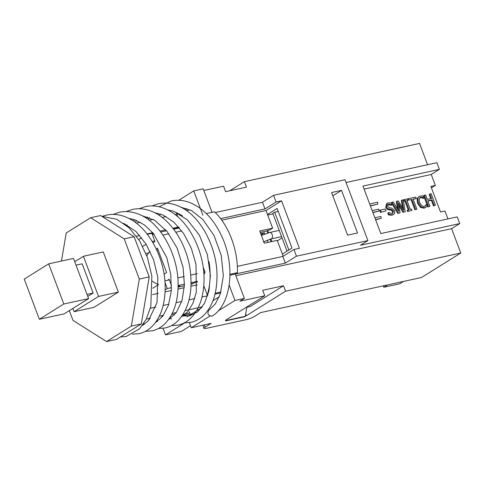 <?xml version="1.0" encoding="UTF-8"?>
<svg xmlns="http://www.w3.org/2000/svg" width="485" height="485" viewBox="0 0 485 485"><rect width="100%" height="100%" fill="white"/><g stroke="black" fill="none" stroke-linecap="round" stroke-linejoin="round"><path stroke-width="0.73" d="M180.511 207.028L191.854 210.793L202.9 219.529L214.055 235.522L221.208 255.28L223.342 275.771L220.348 293.868L215.34 303.901L208.726 310.436C207.059 313.504 208.047 315.438 211.684 316.238L212.327 315.965C231.036 304.744 235.807 266.307 221.833 236.486C213.988 219.547 203.403 208.277 190.065 202.681C183.688 200.226 177.425 199.65 171.272 200.948L158.995 206.749M174.351 315.02A54.799 35.005 77.7 0 1 171.92 313.995M189.271 311.782L189.726 313.001L182.997 314.468M278.214 211.418L274.662 212.194L272.806 213.351L287.017 251.145M274.662 212.194L288.866 249.993M267.72 232.994L266.944 230.927L267.69 230.46L268.551 232.758M270.891 238.978L271.849 241.524M267.69 230.46L269.672 230.029L272.631 228.18L267.484 214.485L277.111 208.477L291.982 248.047L282.355 254.055L277.208 240.36L264.307 243.173L259.73 230.993L272.631 228.18M178.656 227.016L172.945 228.259M165.688 229.841L159.989 231.09M152.733 232.673L147.016 233.915M139.765 235.498L136.491 236.213M271 241.712L270.048 239.19M152.551 294.631L158.371 293.358M165.076 291.897L171.338 290.527M178.037 289.066L184.288 287.702M190.987 286.241L197.256 284.877M220.651 292.946L214.982 294.183M207.671 295.777L202.015 297.008M194.709 298.602L189.065 299.833M181.76 301.427L176.097 302.664M168.786 304.259L163.13 305.495M155.824 307.09L150.362 308.278M126.227 225.276L127.246 225.058M136.23 223.1L140.207 222.227M149.174 220.275L153.181 219.402M162.148 217.444L166.137 216.571M175.115 214.612L176.91 214.225M106.567 341.567L116.491 339.403L141.299 323.919L149.228 276.887L134.127 236.71L100.571 215.558L90.647 217.723L124.202 238.875L139.304 279.051L131.374 326.084L106.567 341.567L73.011 320.421L69.331 310.63M277.378 240.815L282.04 237.911M146.331 319.082L150.447 318.184M159.256 316.256L163.403 315.353M172.199 313.437L176.352 312.528M185.167 310.606L202.287 306.872M76.03 265.156L82.153 263.822L93.138 293.043L87.015 294.377M39.352 319.269L64.165 313.856L88.603 298.608L73.502 258.426L48.694 263.84L63.796 304.016L39.352 319.269L24.25 279.093L48.694 263.84M88.603 298.608L63.796 304.016M98.528 296.438L118.376 292.109L103.275 251.933L83.426 256.262L98.528 296.438L74.09 311.691L72.859 308.43M87.773 296.39L93.138 293.043M74.732 261.688L83.426 256.262M118.376 292.109L93.932 307.363L74.09 311.691M149.228 276.887L139.304 279.051M134.127 236.71L124.202 238.875M141.299 323.919L131.374 326.084M61.474 261.051L66.203 232.976L90.647 217.723M202.894 325.199L203.961 328.345A6.602 1.128 -20.6 0 0 206.434 328.333L246.131 319.676A6.602 1.128 -20.6 0 0 254.795 316.281L260.724 312.582L421.495 277.505L460.75 253.012L285.586 291.224L246.331 315.723L245.38 315.929M246.331 315.723L245.701 314.037M226.604 319.573L226.459 320.415L245.319 316.299L244.579 316.766L225.719 320.876L225.495 320.27L264.749 295.771L262.688 290.291L283.531 285.744L250.199 306.544L246.022 307.454M220.936 292.012L215.207 293.261M207.962 294.844L207.271 294.995L203.803 285.78M197.425 281.33L191.078 282.719M184.458 284.161L178.122 285.544M171.52 285.592L169.144 279.269L167.519 280.281M164.039 274.189L166.628 272.57L157.473 248.223L156.267 248.975M152.987 242.755L154.957 241.524L152.096 233.915L154.272 234.504M178.977 227.392L174.194 228.435L174.424 229.041L173.672 229.205M166.488 230.775L160.717 232.036M177.922 216.922L176.376 212.806A54.611 34.884 77.7 0 1 182.439 215.855M189.993 209.835L186.452 210.611M177.019 212.666L176.376 212.806M434.196 205.446L432.087 199.844L427.794 200.784L429.898 206.386L428.661 206.652L424.357 195.206L425.6 194.94L427.285 199.426L431.577 198.492L429.892 194L431.135 193.733L435.433 205.173L433.457 205.907L431.347 200.305L432.087 199.844M431.347 200.305L427.897 201.057M428.661 206.652L429.898 206.386M427.922 207.113L423.617 195.673L424.357 195.206M430.735 198.674L429.152 194.461L429.892 194M433.457 205.907L435.433 205.173M426.218 207.046L424.678 207.744L421.113 206.895L418.282 202.736L417.809 198.123L419.125 196.328L421.998 195.825L423.49 196.219L424.181 198.056L422.671 197.353L420.725 197.183L419.107 198.814L419.573 202.451L421.738 205.725L424.199 206.422L425.794 205.464L426.527 204.306L427.212 206.125L425.127 207.744M425.472 207.507L423.938 208.204L420.374 207.356L417.543 203.197L417.064 198.583L419.125 196.328M423.338 198.541L421.932 197.813L419.719 197.722M424.714 206.264L425.794 205.464M425.054 205.925L426.436 204.331M411.85 199.402L408.722 200.087L408.212 198.729L415.712 197.098L416.221 198.45L413.093 199.135L416.882 209.223L415.645 209.496L411.85 199.402L408.722 200.087M407.703 199.05L408.212 198.729M407.982 200.547L407.837 200.172M413.196 199.408L416.221 198.45M415.645 209.496L416.882 209.223M414.905 209.956L411.11 199.862M408.315 211.09L407.879 209.92L409.067 209.665L405.642 200.554L404.454 200.814L404.017 199.644L407.63 198.856L408.067 200.026L406.885 200.287L410.304 209.393L411.492 209.132L411.929 210.302L407.576 211.551L407.139 210.387L407.879 209.92M408.218 209.847L404.902 201.02L405.642 200.554M404.902 201.02L403.714 201.275L404.454 200.814M403.314 200.087L404.017 199.644M403.714 201.275L403.35 200.305M406.988 200.566L408.067 200.026M407.576 211.551L411.929 210.302M405.224 211.763L403.835 212.072L398.367 202.985L400.095 212.885L398.718 213.188L392.032 202.263L393.311 201.984L398.755 211.06L397.045 201.166L398.306 200.893L403.793 210.084L402.053 200.075L403.265 199.808L405.224 211.763L403.835 212.072M403.096 212.533L398.785 205.367M398.718 213.188L400.095 212.885M397.979 213.649L391.292 202.724L392.032 202.263M397.603 209.138L396.306 201.627L397.045 201.166M402.635 208.138L401.307 200.535L402.053 200.075M389.249 214.509L388.533 212.6L392.062 213.436L392.905 213.115L393.42 211.072L391.613 209.569L387.812 208.744L386.43 206.804L387.357 203.233L388.333 202.845L391.389 202.985L392.074 204.803L388.915 204.143L388.218 204.415L387.661 206.367L389.552 207.883L391.686 208.065L394.626 210.545L394.693 213.164L393.735 214.321L392.65 214.734L389.249 214.509L388.509 214.97L387.794 213.06L388.533 212.6M392.48 213.315L392.68 211.533L390.874 210.029L388.994 209.878L389.734 209.417M388.994 209.878L387.072 209.205L387.812 208.744M387.072 209.205L385.69 207.265L386.618 203.694L387.357 203.233M391.983 204.822L391.243 205.282L392.074 204.803M391.243 205.282L387.897 204.682M393.735 214.321L391.904 215.194L388.509 214.97M381.192 211.957L380.482 210.066L385.29 209.017L385.999 210.908L380.452 212.424L379.743 210.526L380.482 210.066M380.452 212.424L385.999 210.908M369.691 203.961L377.536 202.251L377.9 204.082L370.382 205.804M370.461 206.01L377.9 204.082M372.183 210.587L378.749 209.156L379.112 210.993L372.844 212.357M372.953 212.636L379.112 210.993M374.881 217.777L380.877 216.468L381.246 218.305L375.548 219.547M375.651 219.82L381.246 218.305M178.704 200.287L193.764 190.89L203.191 188.829L212.036 212.351M203.821 190.496L223.561 186.191L225.622 191.672L246.459 187.125L244.398 181.645L419.561 143.433L427.564 164.724M229.793 190.757L244.398 181.645M346.072 182.506L436.864 162.699L439.38 169.392L362.962 186.064L380.81 233.552L457.228 216.88L459.744 223.573L360.5 245.228L367.909 240.602L296.456 256.195L285.344 263.125L235.231 274.061L237.45 272.673A59.958 38.303 -102.3 0 0 214.57 211.793L206.325 213.594M447.934 218.905L444.963 211.005L440.495 211.981L430.886 186.41L435.348 185.434L431.232 174.479L439.38 169.392M435.348 185.434L431.438 187.877M460.75 253.012L451.596 228.659L459.744 223.573M203.961 328.345A6.602 1.128 -20.6 0 1 205.179 327.102L204.343 324.883M283.531 285.744L285.586 291.224M341.513 190.375L357.53 232.988L347.606 235.152L331.588 192.539L341.513 190.375L332.813 195.801M156.819 250.169L158.098 249.89M181.796 230.933L175.849 232.224M168.835 233.758L162.887 235.055M174.424 229.041L179.45 227.95M152.096 233.915L153.527 233.6M203.118 266.914L205.016 271.976L203.73 272.255M197.225 273.673L190.775 275.08M184.27 276.498L177.795 277.911M188.998 229.356L189.277 230.102M205.016 271.976L203.918 274.825M208.98 261.609A54.611 34.884 77.7 0 1 207.271 294.995M264.749 295.771L239.936 301.185L244.379 298.408L235.231 274.061L229.957 275.207M229.969 274.304L237.45 272.673M244.379 298.408L234.952 300.47L229.175 285.095M219.262 296.729L212.951 300.67M201.663 307.714L187.137 316.778M189.332 322.628L191.254 327.739L211.102 323.404L205.179 327.102M234.952 300.47L218.104 310.982M210.017 316.032L191.254 327.739M202.918 215.237L193.764 190.89M185.203 209.756L187.058 208.598M285.344 263.125L282.828 256.432L293.94 249.496L299.397 248.308L281.549 200.82L276.092 202.009L264.98 208.944L220.614 218.626M264.98 208.944L262.464 202.245L273.576 195.316L345.029 179.729L367.909 240.602M215.322 212.533L262.464 202.245M237.347 266.35L282.828 256.432M451.596 228.659L235.856 275.729M260.712 233.6L264.422 232.794L264.865 233.964M261.166 234.825L264.422 232.794M267.187 240.142L268.017 242.361M266.944 230.927L260.251 232.388M273.006 213.879L267.69 215.037M283.167 256.219L282.355 254.055M267.484 214.485L265.992 210.526L281.549 200.82M276.092 202.009L273.576 195.316M296.456 256.195L293.94 249.496M265.992 210.526L221.76 220.178M431.232 174.479L364.114 189.12M153.054 233.049L147.313 234.297M152.217 241.463L154.727 240.918M192.005 313.74L182.972 315.711L185.167 314.347M383.296 285.841L383.823 287.253L399.701 283.792L403.471 281.439M190.496 325.726L181.372 331.425L165.494 334.886L163.027 328.327M173.442 228.908L174.194 228.435M178.11 286.841L179.674 285.865L179.45 285.253M194.333 282.009L194.564 282.616L192.339 284.004L191.799 282.561M192.339 284.004L191.06 284.283M184.403 285.732L178.104 287.108M138.746 239.481L141.596 237.705M197.407 281.997L194.564 282.616M169.374 279.875L164.864 280.857M164.991 282.512L167.27 288.569L165.149 289.897M179.674 285.865L178.116 286.205M171.484 287.647L167.27 288.569M158.492 284.653L152.733 288.248M142.729 246.392L146.173 244.24M148.695 252.903L145.955 253.503M198.298 309.812L196.892 310.121M175.649 312.686L175.849 313.207M245.319 316.299L246.835 307.278M225.719 320.876L226.459 320.415M387.594 284.901L383.823 287.253M184.737 322.877L165.494 334.886M281.567 236.644L271.042 238.941A3.298 2.11 -102.3 0 0 272.188 234.564A3.298 2.11 -102.3 0 0 269.636 232.491L279.221 230.399M417.543 203.197L418.282 202.736M420.374 207.356L421.113 206.895M417.064 198.583L417.809 198.123M421.932 197.813L422.671 197.353M419.986 197.65L420.725 197.183M423.938 208.204L424.678 207.744M392.68 211.533L393.42 211.072M390.874 210.029L391.613 209.569M385.69 207.265L386.43 206.804M388.176 204.609L388.915 204.143M391.904 215.194L392.65 214.734M184.348 322.858L190.932 322.337C195.976 321.216 200.469 318.645 204.415 314.62C212.721 305.647 216.922 292.849 217.007 276.232C217.231 247.811 200.82 216.158 179.887 206.725C172.581 203.251 165.367 202.269 158.249 203.785L151.963 205.913M171.435 325.641L178.189 325.102C183.118 324.022 187.507 321.507 191.363 317.56C199.759 308.533 203.985 295.626 204.052 278.851C204.155 251.375 188.835 220.808 168.792 210.508C160.941 206.289 153.163 204.985 145.445 206.592L139.068 208.756M158.383 328.497L165.106 327.969C170.083 326.872 174.509 324.332 178.395 320.355C188.914 308.702 192.848 291.928 190.205 270.042C186.84 244.913 171.823 220.536 153.848 212.309C146.597 208.914 139.444 207.956 132.387 209.429L126.076 211.581M145.409 331.346L152.041 330.825C157.085 329.703 161.578 327.132 165.524 323.101C173.836 314.134 178.031 301.343 178.122 284.725C178.353 256.274 161.905 224.597 140.947 215.17C133.672 211.727 126.494 210.763 119.419 212.278L113.132 214.394M132.49 334.159L139.177 333.644C144.172 332.516 148.628 329.945 152.539 325.932C160.893 316.947 165.106 304.095 165.167 287.375C165.3 259.184 149.156 227.835 128.428 218.226C121.05 214.612 113.763 213.564 106.554 215.079L102.305 216.34M120.316 337.014L126.215 336.457L139.547 328.8L146.318 319.1L150.799 306.538L151.866 276.159L147.495 257.626L139.668 240.948L129.095 227.786L116.746 219.305L101.856 216.371M160.577 214.067L159.274 215.382M182.027 315.935L189.477 315.899L197.613 311.916L204.44 303.434L208.968 290.897L210.393 275.541L207.38 254.649L199.305 235.073L187.428 219.875L173.648 211.266L167.531 209.853M147.616 216.886L146.306 218.226M161.287 315.82L162.548 316.493M169.095 318.736L169.926 318.869M181.22 317.044L187.531 311.976L192.885 303.428L196.334 292.079L196.007 264.428L191.302 248.181L183.718 233.667L174.018 222.282L163.172 215.091L154.594 212.672M134.654 219.699L133.333 221.039M148.355 318.639L149.592 319.306M156.115 321.591L156.898 321.725M168.307 319.833L176.255 312.661L182.008 300.627L184.433 284.883L183.057 267.277L177.067 247.999L167.143 231.575L154.739 220.323L141.644 215.516M143.154 324.416L143.936 324.556M155.358 322.634L162.645 316.372L168.416 305.38L171.308 290.885L170.768 274.34L166.743 257.499L153.29 233.315L144.415 224.949L135 219.826L128.646 218.335M142.39 325.477L148.422 320.682L157.019 302.64L157.819 277.256L153.618 259.839L146.046 244.034L135.958 231.527L123.584 223.27M144.991 302.04L145.288 300.245M149.356 217.541L148.186 219.529M169.659 317.899L171.623 319.045M136.437 220.384L135.254 222.373M156.679 320.761L157.552 321.282M143.742 323.562L144.609 324.095M150.047 251.278A20.461 20.461 0 0 0 146.864 255.856M152.411 281.197A20.461 20.461 0 0 0 158.486 284.507M269.636 232.491L261.415 235.48M271.042 238.941L263.422 241.912"/></g></svg>
